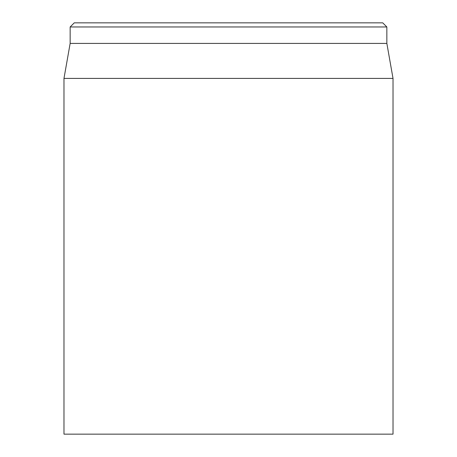 <?xml version="1.0" encoding="UTF-8"?>
<svg xmlns="http://www.w3.org/2000/svg" width="457" height="457" viewBox="0 0 457 457"><rect width="100%" height="100%" fill="white"/><g stroke="black" fill="none" stroke-linecap="round" stroke-linejoin="round"><path stroke-width="0.69" d="M63.98 78.404L63.98 434.15L393.02 434.15L393.02 78.404L63.98 78.404L70.15 43.415L386.851 43.415L386.851 26.963L382.738 22.85L74.263 22.85L70.15 26.963L386.851 26.963M70.15 43.415L70.15 26.963M386.851 43.415L393.02 78.404"/></g></svg>

